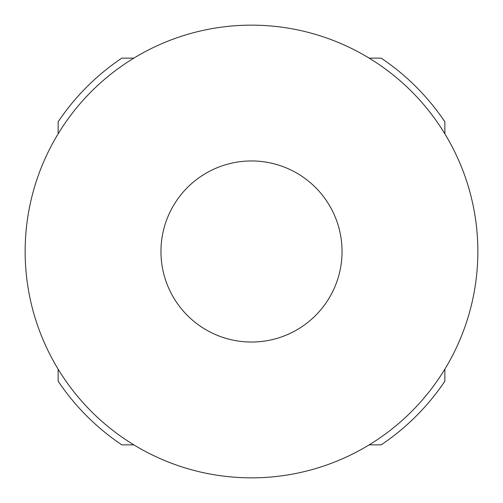 <?xml version="1.0" encoding="UTF-8"?>
<svg xmlns="http://www.w3.org/2000/svg" width="503" height="503" viewBox="0 0 503 503"><rect width="100%" height="100%" fill="white"/><g stroke="black" fill="none" stroke-linecap="round" stroke-linejoin="round"><path stroke-width="0.75" d="M251.5 25.15A226.35 226.35 0 0 1 477.85 251.5A226.35 226.35 0 0 1 251.5 477.85A226.35 226.35 0 0 1 25.15 251.5A226.35 226.35 0 0 1 251.5 25.15M251.5 160.96A90.54 90.54 0 0 1 342.04 251.5A90.54 90.54 0 0 1 251.5 342.04A90.54 90.54 0 0 1 160.96 251.5A90.54 90.54 0 0 1 251.5 160.96M444.866 133.842L444.866 121.833A232.82 232.82 0 0 0 381.167 58.134L369.158 58.134M369.158 444.866L381.167 444.866A232.82 232.82 0 0 0 444.866 381.167L444.866 369.158M58.134 369.158L58.134 381.167A232.82 232.82 0 0 0 121.833 444.866L133.842 444.866M133.842 58.134L121.833 58.134A232.82 232.82 0 0 0 58.134 121.833L58.134 133.842"/></g></svg>
